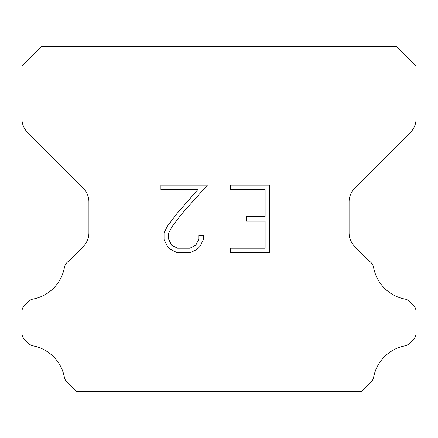 <?xml version="1.0" encoding="UTF-8"?>
<svg xmlns="http://www.w3.org/2000/svg" width="438" height="438" viewBox="0 0 438 438"><rect width="100%" height="100%" fill="white"/><g stroke="black" fill="none" stroke-linecap="round" stroke-linejoin="round"><path stroke-width="0.66" d="M265.116 248.193L265.116 221.152L246.189 221.152L246.189 216.646L265.116 216.646L265.116 189.599L230.388 189.599L230.388 185.093L269.622 185.093L269.622 252.699L230.388 252.699L230.388 248.193L265.116 248.193M203.347 235.556L203.347 239.613L200.133 246.211L196.788 249.49L190.185 252.699L177.198 252.699L170.645 249.441L167.3 246.14L164.042 239.542L164.042 232.852L167.3 226.38L176.848 213.667L197.845 189.599L160.916 189.599L160.916 185.093L207.393 185.093L181.075 214.664L171.701 227.158L168.663 233.323L168.663 239.257L171.608 245.203L177.598 248.193L189.835 248.193L195.775 245.192L198.77 239.257L198.77 235.556L203.347 235.556M396.39 46.538L41.61 46.538L21.9 66.248L21.9 118.605A19.71 19.71 0 0 0 27.671 132.544L83.143 188.011A19.71 19.71 0 0 1 88.914 201.951L88.914 232.698A19.71 19.71 0 0 1 83.143 246.638L68.607 261.168A9.855 9.855 0 0 0 64.337 267.832A39.42 39.42 0 0 1 33.102 299.072A9.855 9.855 0 0 0 27.999 301.782L24.785 304.99A9.855 9.855 0 0 0 21.9 311.96L21.9 332.798A9.855 9.855 0 0 0 24.785 339.768L28.235 343.217A9.855 9.855 0 0 0 33.293 345.916A39.42 39.42 0 0 1 64.315 376.937A9.855 9.855 0 0 0 68.563 383.54L76.48 391.462L361.52 391.462L369.437 383.54A9.855 9.855 0 0 0 373.685 376.937A39.42 39.42 0 0 1 404.707 345.916A9.855 9.855 0 0 0 409.765 343.217L413.215 339.768A9.855 9.855 0 0 0 416.1 332.798L416.1 311.96A9.855 9.855 0 0 0 413.215 304.99L410.001 301.782A9.855 9.855 0 0 0 404.898 299.072A39.42 39.42 0 0 1 373.663 267.832A9.855 9.855 0 0 0 369.393 261.168L354.857 246.638A19.71 19.71 0 0 1 349.086 232.698L349.086 201.951A19.71 19.71 0 0 1 354.857 188.011L410.329 132.544A19.71 19.71 0 0 0 416.1 118.605L416.1 66.248L396.39 46.538"/></g></svg>
